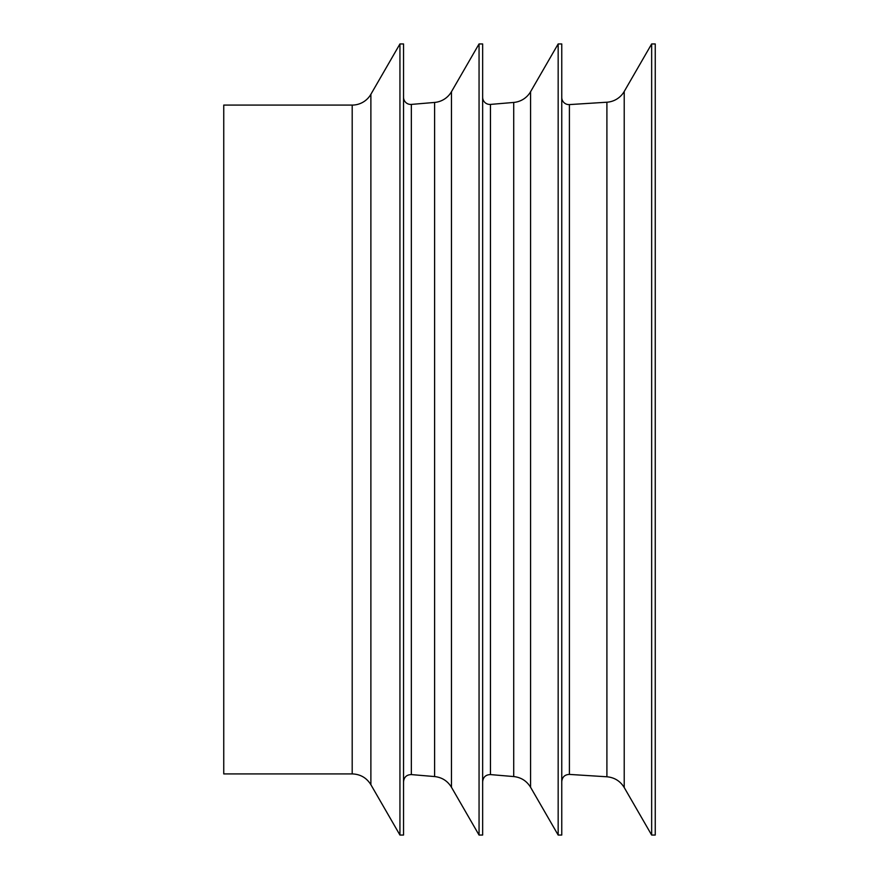 <?xml version="1.0" encoding="UTF-8"?>
<svg xmlns="http://www.w3.org/2000/svg" width="879" height="879" viewBox="0 0 879 879"><rect width="100%" height="100%" fill="white"/><g stroke="black" fill="none" stroke-linecap="round" stroke-linejoin="round"><path stroke-width="1.32" d="M655.251 439.5L655.251 43.95L651.658 43.95L651.658 835.05L655.251 835.05L655.251 439.5M624.222 91.471A21.579 21.579 0 0 1 606.906 102.217L606.906 776.783C614.465 777.475 620.244 781.057 624.222 787.529L624.222 91.471L651.658 43.95M606.906 776.783L569.405 774.41L569.405 104.59A7.197 7.197 0 0 1 561.758 97.415M561.758 439.5L561.758 43.95L558.165 43.95L558.165 835.05L561.758 835.05L561.758 439.5M530.575 91.724A21.579 21.579 0 0 1 513.721 102.436L513.721 776.564C521.093 777.377 526.708 780.948 530.575 787.276L530.575 91.724L558.165 43.95M513.721 776.564L490.449 774.586L490.449 104.414A7.197 7.197 0 0 1 482.648 97.25M482.648 439.5L482.648 43.95L479.055 43.95L479.055 835.05L482.648 835.05L482.648 439.5M451.465 91.724A21.579 21.579 0 0 1 434.611 102.436L434.611 776.564C441.983 777.377 447.598 780.948 451.465 787.276L451.465 91.724L479.055 43.95M434.611 776.564L411.339 774.586L411.339 104.414A7.197 7.197 0 0 1 403.538 97.25M403.538 439.5L403.538 43.95L399.945 43.95L399.945 835.05L403.538 835.05L403.538 439.5M352.193 773.916C360.346 774.19 366.576 777.783 370.883 784.705L370.883 94.295A21.579 21.579 0 0 1 352.193 105.084L223.749 105.084L223.749 773.916L352.193 773.916L352.193 105.084M624.222 787.529L651.658 835.05M569.405 104.59L606.906 102.217M569.405 774.41C564.801 774.608 562.252 777.003 561.758 781.585M530.575 787.276L558.165 835.05M490.449 104.414L513.721 102.436M490.449 774.586C485.768 774.707 483.175 777.091 482.648 781.75M451.465 787.276L479.055 835.05M411.339 104.414L434.611 102.436M411.339 774.586C406.658 774.707 404.065 777.091 403.538 781.75M370.883 784.705L399.945 835.05M370.883 94.295L399.945 43.95"/></g></svg>
